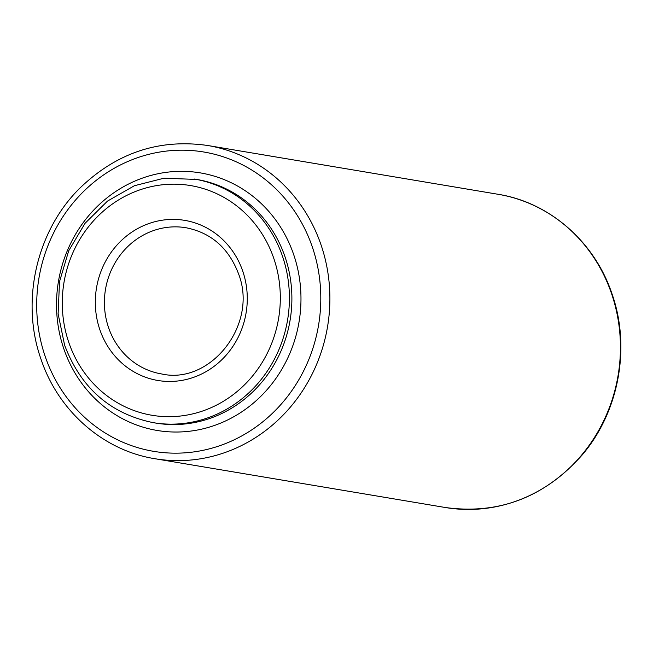<?xml version="1.0" encoding="UTF-8"?>
<svg xmlns="http://www.w3.org/2000/svg" width="653" height="653" viewBox="0 0 653 653"><rect width="100%" height="100%" fill="white"/><g stroke="black" fill="none" stroke-linecap="round" stroke-linejoin="round"><path stroke-width="0.98" d="M611.551 293.63A158.818 148.37 -80.5 0 0 498.084 194.284C549.606 202.43 594.712 241.863 612.016 293.891C630.912 347.38 618.962 411.904 582.182 454.953C544.61 497.251 499.031 514.776 445.452 507.528A158.818 148.37 -80.5 0 0 585.406 450.399A158.818 148.37 -80.5 0 0 611.551 293.63M186.064 227.75A74.115 69.234 -80.5 0 0 120.748 254.409A74.115 69.234 -80.5 0 0 108.545 327.569A74.115 69.234 -80.5 0 0 161.503 373.932C210.372 385.164 258.457 324.598 238.549 273.852C228.713 248.14 211.221 232.77 186.064 227.75M99.852 329.7A81.176 75.83 99.5 0 1 145.431 224.869A81.176 75.83 99.5 0 1 242.745 271.15A81.176 75.83 99.5 0 1 197.165 375.981A81.176 75.83 99.5 0 1 99.852 329.7M273.803 258.417A116.463 108.806 -80.5 0 0 134.183 192.015A116.463 108.806 -80.5 0 0 68.794 342.433A116.463 108.806 -80.5 0 0 208.413 408.835A116.463 108.806 -80.5 0 0 273.803 258.417M194.251 179.028A123.523 115.393 99.5 0 1 282.504 256.294A123.523 115.393 99.5 0 1 262.171 378.226A123.523 115.393 99.5 0 1 153.316 422.662L155.798 423.079A123.523 115.393 -80.5 0 0 264.653 378.642A123.523 115.393 -80.5 0 0 284.986 256.711A123.523 115.393 -80.5 0 0 196.733 179.444L163.993 178.204L134.404 185.73L107.492 201.1L85.086 223.269L68.728 250.736L59.521 281.631L58.117 313.824L64.598 345.135C80.85 388.062 110.422 413.904 153.316 422.662M293.679 254.58A130.584 121.989 99.5 0 1 220.363 423.226A130.584 121.989 99.5 0 1 63.814 348.775A130.584 121.989 99.5 0 1 137.13 180.13A130.584 121.989 99.5 0 1 293.679 254.58M312.314 246.94A151.757 141.774 -80.5 0 0 130.38 160.418A151.757 141.774 -80.5 0 0 45.179 356.407A151.757 141.774 -80.5 0 0 227.113 442.938A151.757 141.774 -80.5 0 0 312.314 246.94M498.084 194.284L207.548 145.472A158.818 148.37 99.5 0 1 321.015 244.81A158.818 148.37 99.5 0 1 294.87 401.587A158.818 148.37 99.5 0 1 154.916 458.716L445.452 507.528M207.548 145.472C158.908 138.558 116.21 152.908 79.454 188.537C36.331 231.293 20.496 301.498 40.984 359.117C58.288 411.145 103.394 450.57 154.916 458.716"/></g></svg>
